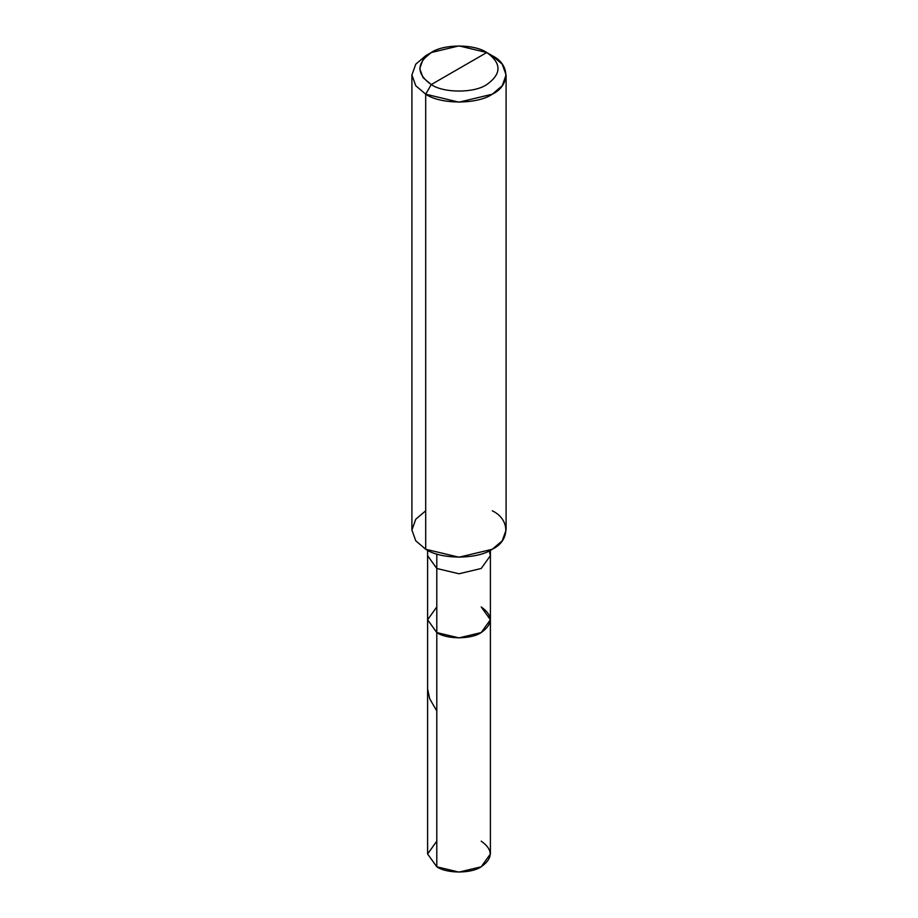 <?xml version="1.0" encoding="UTF-8"?>
<svg xmlns="http://www.w3.org/2000/svg" width="918" height="918" viewBox="0 0 918 918"><rect width="100%" height="100%" fill="white"/><g stroke="black" fill="none" stroke-linecap="round" stroke-linejoin="round"><path stroke-width="1.38" d="M481.204 606.936C493.184 615.485 493.184 624.022 481.204 632.571C471.209 639.49 446.791 639.49 436.796 632.571L436.796 568.483L436.796 632.571L427.604 619.753L436.796 632.571L459 637.884L481.204 632.571L490.396 619.753L490.396 853.97L481.204 866.787L459 872.1L436.796 866.787L436.796 632.571L427.604 619.753L436.796 606.936L427.604 619.753L436.796 632.571L459 637.884L481.204 632.571L490.396 619.753L481.204 606.936C493.184 615.485 493.184 624.022 481.204 632.571C471.209 639.49 446.791 639.49 436.796 632.571L436.796 866.787C446.791 873.706 471.209 873.706 481.204 866.787C493.184 858.25 493.184 849.701 481.204 841.152M436.796 841.152L427.604 853.97L436.796 866.787L427.604 853.97L427.604 555.665L436.796 568.483L459 573.784L481.204 568.483L490.396 555.665L489.271 550.857M431.242 84.582C416.279 73.899 416.279 63.216 431.242 52.533C443.738 43.892 474.262 43.892 486.758 52.533L431.242 84.582C443.738 93.223 474.262 93.223 486.758 84.582C501.721 73.899 501.721 63.216 486.758 52.533L492.3 55.746C510.27 64.398 510.27 85.546 492.3 94.198C477.314 104.572 440.686 104.572 425.7 94.198L459 102.162L492.3 94.198L502.226 85.764L506.093 74.966L502.226 64.168L492.3 55.746L486.758 52.533C501.721 63.216 501.721 73.899 486.758 84.582C474.262 93.223 443.738 93.223 431.242 84.582L486.758 52.533L459 45.9L431.242 52.533L422.98 59.555L419.755 68.563L422.98 77.56L431.242 84.582L425.7 94.198L431.242 84.582M490.396 619.753L490.396 555.665L481.204 568.483L459 573.784L436.796 568.483L436.796 554.002L436.796 568.483L427.604 555.665L427.604 550.295M506.093 74.966L506.093 530.019L502.226 540.828L492.3 549.251L459 557.215L425.7 549.251C440.686 559.624 477.314 559.624 492.3 549.251C510.27 540.599 510.27 519.45 492.3 510.798M425.7 510.798L415.774 519.221L411.907 530.019L415.774 540.828L425.7 549.251L425.7 94.198L425.7 549.251L415.774 540.828L411.907 530.019L411.907 74.966L415.774 85.764L425.7 94.198L415.774 85.764L411.907 74.966L415.774 64.168L425.7 55.746L415.774 64.168L411.907 74.966M436.796 710.98L429.716 698.782L427.604 688.925M490.396 555.665L490.396 550.295M425.7 55.746L431.242 52.533"/></g></svg>

